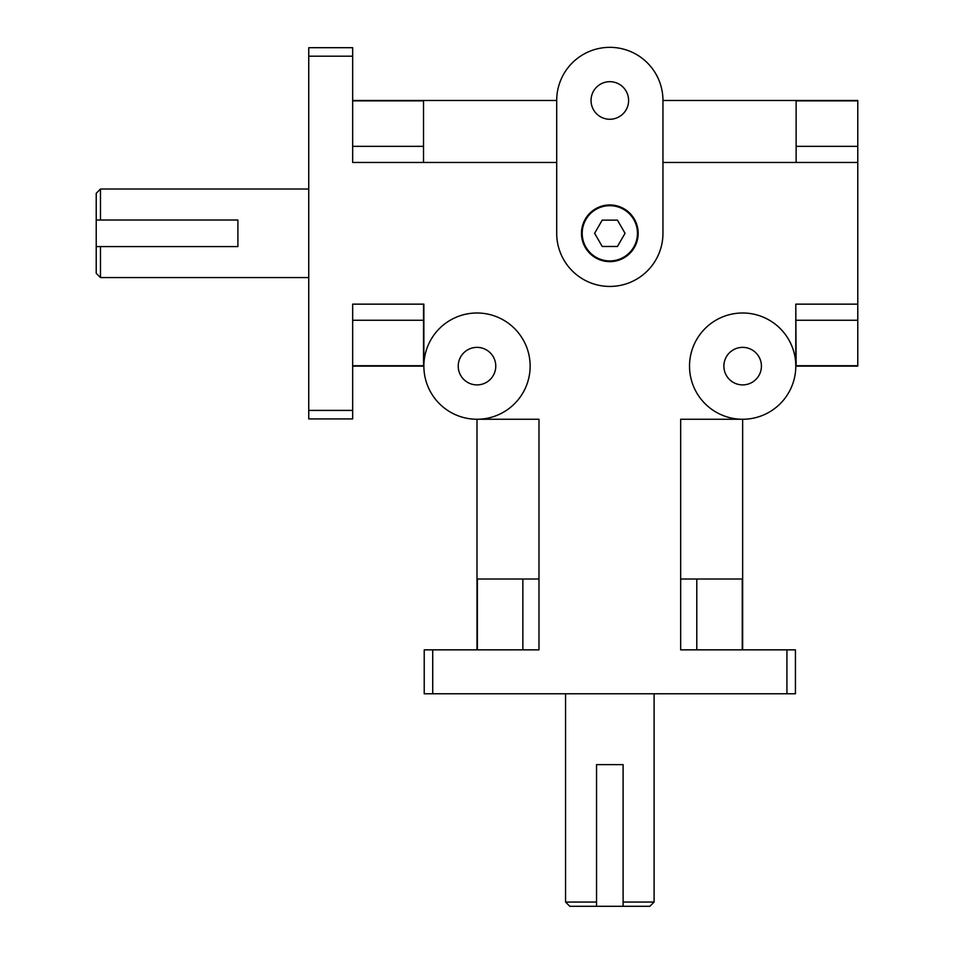 <?xml version="1.0" encoding="UTF-8"?>
<svg xmlns="http://www.w3.org/2000/svg" width="954" height="954" viewBox="0 0 954 954"><rect width="100%" height="100%" fill="white"/><g stroke="black" fill="none" stroke-linecap="round" stroke-linejoin="round"><path stroke-width="1.43" d="M352.67 56.203L352.67 47.7L308.75 47.7L308.75 56.203L352.67 56.203L352.67 162.466L556.695 162.466M352.67 418.913L308.75 418.913L352.67 418.913L352.67 410.411L308.75 410.411L308.75 418.913M424.22 693.773L424.22 649.853L424.22 693.773L432.722 693.773L432.722 649.853L424.22 649.853M786.931 693.773L795.433 693.773L795.433 649.853L786.931 649.853L786.931 693.773L432.722 693.773M795.433 649.853L795.433 693.773M308.75 410.411L308.75 56.203M352.67 366.133L423.874 366.133A53.126 53.126 0 0 1 503.569 320.115A53.126 53.126 0 0 1 503.569 412.14A53.126 53.126 0 0 1 423.874 366.133L423.874 304.147L352.67 304.147L352.67 410.411M742.653 649.853L742.653 419.259L680.667 419.259L680.667 649.853L786.931 649.853M602.224 246.478L594.616 233.301L602.224 220.124L617.441 220.124L625.049 233.301L617.441 246.478L602.224 246.478M638.166 233.301A28.334 28.334 0 0 1 595.654 257.842A28.334 28.334 0 0 1 595.654 208.759A28.334 28.334 0 0 1 638.166 233.301M637.451 233.301A27.63 27.63 0 0 0 596.011 209.379A27.63 27.63 0 0 0 596.011 257.234A27.63 27.63 0 0 0 637.451 233.301M857.777 365.74L796.137 365.74L795.791 304.147L795.791 366.133L857.777 366.133L857.777 100.48L662.958 100.48L662.958 233.301A53.126 53.126 0 0 1 609.833 286.438A53.126 53.126 0 0 1 556.695 233.301L556.695 100.48A53.126 53.126 0 0 1 609.833 47.342A53.126 53.126 0 0 1 662.958 100.48M423.516 304.147L423.516 365.74L352.67 365.74M352.67 100.874L423.516 100.874L423.516 162.466M662.958 162.466L796.137 162.466L796.137 100.874L857.777 100.874M796.137 162.466L857.777 162.466M857.777 304.147L796.137 304.147M477.394 649.853L477.394 579.006L538.986 579.006L538.986 419.259L477 419.259L477 649.853M432.722 649.853L538.986 649.853L538.986 579.006M680.667 579.006L742.26 579.006L742.26 649.853M565.555 902.055L569.8 906.3L596.548 906.3L596.548 902.055L565.555 902.055L565.555 693.773M654.098 902.055L623.105 902.055L623.105 906.3L649.853 906.3L654.098 902.055L654.098 693.773M623.105 906.3L596.548 906.3M596.548 902.055L596.548 764.619L623.105 764.619L623.105 902.055M100.48 189.023L96.223 193.28L96.223 220.016L100.48 220.016L100.48 189.023L308.75 189.023M100.48 277.578L100.48 246.585L96.223 246.585L96.223 273.333L100.48 277.578L308.75 277.578M96.223 246.585L96.223 220.016M100.48 220.016L237.904 220.016L237.904 246.585L100.48 246.585M458.23 366.133A18.77 18.77 0 0 1 486.385 349.879A18.77 18.77 0 0 1 486.385 382.387A18.77 18.77 0 0 1 458.23 366.133M723.883 366.133A18.77 18.77 0 0 1 752.038 349.879A18.77 18.77 0 0 1 752.038 382.387A18.77 18.77 0 0 1 723.883 366.133M591.051 100.48A18.77 18.77 0 0 1 619.218 84.214A18.77 18.77 0 0 1 619.218 116.734A18.77 18.77 0 0 1 591.051 100.48M689.527 366.133A53.126 53.126 0 0 1 769.222 320.115A53.126 53.126 0 0 1 769.222 412.14A53.126 53.126 0 0 1 689.527 366.133M556.695 100.48L352.67 100.48M352.67 320.27L423.516 320.27M352.67 146.344L423.516 146.344M857.777 146.344L796.137 146.344M857.777 320.27L796.137 320.27M522.864 649.853L522.864 579.006M696.79 649.853L696.79 579.006"/></g></svg>
